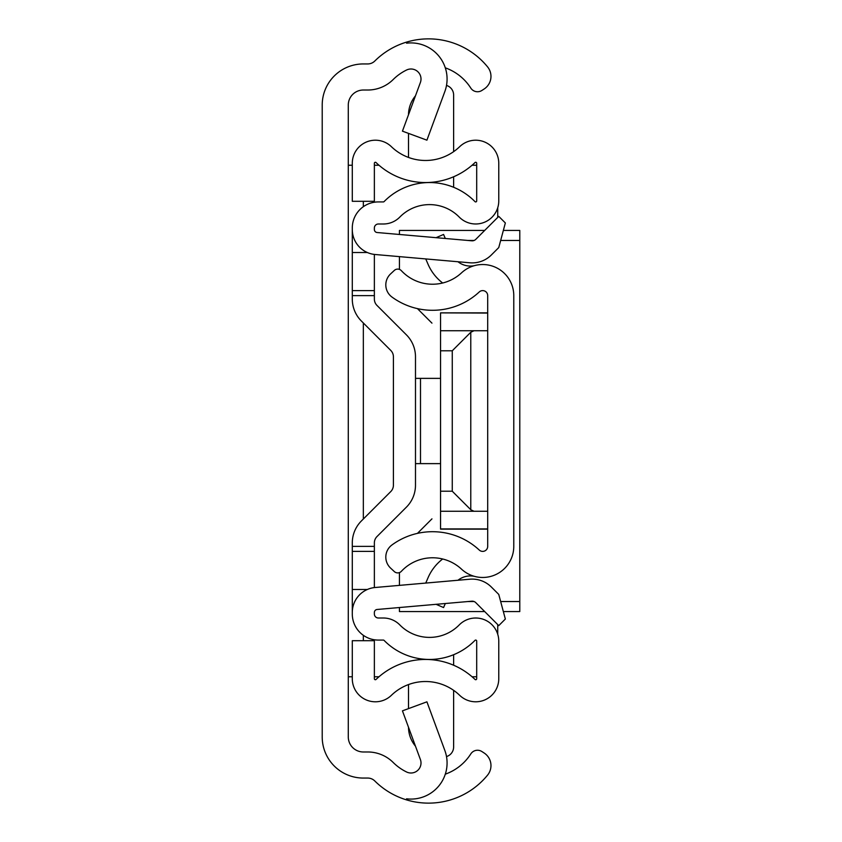 <?xml version="1.0" encoding="UTF-8"?>
<svg xmlns="http://www.w3.org/2000/svg" width="842" height="842" viewBox="0 0 842 842"><rect width="100%" height="100%" fill="white"/><g stroke="black" fill="none" stroke-linecap="round" stroke-linejoin="round"><path stroke-width="1.26" d="M445.302 67.834A50.152 50.152 0 0 1 470.636 87.831L470.794 88.084A8.02 8.02 0 0 0 481.887 90.462L484.108 89.02A15.04 15.04 0 0 0 487.581 66.886A76.222 76.222 0 0 0 406.581 42.1L406.581 43.184A36.111 36.111 0 0 1 444.85 91.515L426.915 140.172L402.444 131.152L420.39 82.495A10.03 10.03 0 0 0 406.581 70.012A50.152 50.152 0 0 0 393.193 79.527A36.111 36.111 0 0 1 367.743 90.02L363.334 90.02A15.04 15.04 0 0 0 348.283 105.061L348.283 736.939A15.04 15.04 0 0 0 363.334 751.98L367.743 751.98A36.111 36.111 0 0 1 393.193 762.473A50.152 50.152 0 0 0 406.581 771.988A10.03 10.03 0 0 0 420.39 759.505L402.444 710.848L426.915 701.828L444.85 750.485A36.111 36.111 0 0 1 406.581 798.816L406.581 799.9A76.222 76.222 0 0 1 374.806 780.976A10.03 10.03 0 0 0 367.743 778.061L363.334 778.061A41.121 41.121 0 0 1 322.212 736.939L322.212 105.061A41.121 41.121 0 0 1 363.334 63.939L367.743 63.939A10.03 10.03 0 0 0 374.806 61.024A76.222 76.222 0 0 1 406.581 42.1L406.581 43.184M406.581 798.816L406.581 799.9A76.222 76.222 0 0 0 487.581 775.114A15.04 15.04 0 0 0 484.108 752.98L481.887 751.538A8.02 8.02 0 0 0 470.794 753.916L470.636 754.169A50.152 50.152 0 0 1 445.302 774.166M322.212 454.101L322.212 387.899L322.212 454.101M348.283 676.758L352.293 676.758M352.293 165.243L348.283 165.243M476.698 676.758L472.057 676.758M379.005 676.758L374.364 676.758M374.364 165.243L379.005 165.243M472.057 165.243L476.698 165.243M497.727 207.763L497.727 217.404M497.727 624.596L497.727 634.236M401.381 571.308A42.626 42.626 0 0 1 461.532 569.16A31.091 31.091 0 0 0 513.778 546.363L513.778 295.637A31.091 31.091 0 0 0 461.532 272.84A42.626 42.626 0 0 1 401.381 270.692A5.01 5.01 0 0 0 394.298 270.45L390.583 273.913A15.04 15.04 0 0 0 391.972 297.047A68.707 68.707 0 0 0 479.266 291.953A5.01 5.01 0 0 1 487.697 295.637L487.697 546.363A5.01 5.01 0 0 1 479.266 550.047A68.707 68.707 0 0 0 391.972 544.953A15.04 15.04 0 0 0 390.583 568.087L394.298 571.55A5.01 5.01 0 0 0 401.381 571.308M445.313 238.486L443.566 234.455L436.093 237.686M442.671 283.007A46.973 46.973 0 0 1 428.083 264.335L425.747 258.926M457.985 261.746A20.061 20.061 0 0 0 474.257 265.704M445.313 603.514L443.566 607.545L436.093 604.314M457.985 580.254A20.061 20.061 0 0 1 474.257 576.296M425.747 583.074L428.083 577.665A46.973 46.973 0 0 1 442.671 558.993M374.364 254.421L374.364 299.068A9.03 9.03 0 0 0 377.005 305.457L406.381 334.821A31.091 31.091 0 0 1 415.485 356.808L415.485 485.192A31.091 31.091 0 0 1 406.381 507.179L377.005 536.543A9.03 9.03 0 0 0 374.364 542.932L374.364 587.579M415.485 451.091L415.485 485.192L415.485 451.091M374.364 295.626L352.293 295.626L352.293 299.068A31.091 31.091 0 0 0 361.407 321.055L390.772 350.43A9.03 9.03 0 0 1 393.414 356.808L393.414 485.192A9.03 9.03 0 0 1 390.772 491.57L361.407 520.945A31.091 31.091 0 0 0 352.293 542.932L352.293 613.997A26.081 26.081 0 0 0 378.374 640.078L383.352 640.078A1 1 0 0 1 384.068 640.373A63.687 63.687 0 0 0 474.983 640.373A1 1 0 0 1 476.698 641.078L476.698 678.726A1 1 0 0 1 475.004 679.441A71.212 71.212 0 0 0 376.058 679.441A1 1 0 0 1 374.364 678.726L374.364 640.699L352.293 640.699L352.293 678.726A23.071 23.071 0 0 0 391.393 695.313A49.141 49.141 0 0 1 459.669 695.313A23.071 23.071 0 0 0 498.769 678.726L498.769 641.078A23.071 23.071 0 0 0 459.237 624.922A41.626 41.626 0 0 1 399.813 624.922A23.071 23.071 0 0 0 383.352 618.007L378.374 618.007A4.01 4.01 0 0 1 374.364 613.997L374.364 612.471A3.01 3.01 0 0 1 377.111 609.482L471.783 601.199A5.01 5.01 0 0 1 475.772 602.64L498.759 625.627L505.347 619.038L498.759 594.42L491.37 587.042A27.081 27.081 0 0 0 469.868 579.212L375.185 587.495A25.071 25.071 0 0 0 352.293 612.471M352.293 229.529A25.071 25.071 0 0 0 375.185 254.505L469.868 262.788A27.081 27.081 0 0 0 491.37 254.958L498.759 247.58L505.347 222.962L498.759 216.373L475.772 239.36A5.01 5.01 0 0 1 471.783 240.801L377.111 232.518A3.01 3.01 0 0 1 374.364 229.529L374.364 228.003A4.01 4.01 0 0 1 378.374 223.993L383.352 223.993A23.071 23.071 0 0 0 399.813 217.078A41.626 41.626 0 0 1 459.237 217.078A23.071 23.071 0 0 0 498.769 200.922L498.769 163.274A23.071 23.071 0 0 0 459.669 146.687A49.141 49.141 0 0 1 391.393 146.687A23.071 23.071 0 0 0 352.293 163.274L352.293 201.301L374.364 201.301L374.364 163.274A1 1 0 0 1 376.058 162.559A71.212 71.212 0 0 0 475.004 162.559A1 1 0 0 1 476.698 163.274L476.698 200.922A1 1 0 0 1 474.983 201.627A63.687 63.687 0 0 0 384.068 201.627A1 1 0 0 1 383.352 201.922L378.374 201.922A26.081 26.081 0 0 0 352.293 228.003L352.293 295.626M377.005 536.543A9.03 9.03 0 0 0 374.364 542.932A9.03 9.03 0 0 1 377.005 536.543M377.005 305.457L406.381 334.821L377.005 305.457M393.414 485.192A9.03 9.03 0 0 1 390.772 491.57L361.407 520.945L390.772 491.57M390.772 350.43A9.03 9.03 0 0 1 393.414 356.808A9.03 9.03 0 0 0 390.772 350.43M367.333 589.495L352.293 589.495M367.333 252.505L352.293 252.505M374.364 290.616L352.293 290.616M374.364 551.384L352.293 551.384M453.627 176.767L453.627 187.282M446.513 85.431A10.03 10.03 0 0 1 453.627 95.041L453.627 151.655M408.496 114.722A30.091 30.091 0 0 1 415.464 95.841M408.496 157.433L408.496 133.383M453.627 654.718L453.627 665.233M446.513 756.569A10.03 10.03 0 0 0 453.627 746.959L453.627 690.345M408.496 708.617L408.496 684.567M415.464 746.159A30.091 30.091 0 0 1 408.496 727.278M415.485 463.626L420.495 463.626L420.495 378.374L415.485 378.374M420.495 378.374L440.555 378.374M440.555 463.626L420.495 463.626M503.348 611.566L519.788 611.566L519.788 230.434L503.348 230.434M484.687 230.434L399.434 230.434L399.434 234.476M399.434 607.524L399.434 611.566L484.687 611.566M399.434 269.408L399.434 256.621M417.443 308.625L431.957 323.139M431.957 518.861L417.443 533.375M399.434 572.592L399.434 585.379M487.697 528.923L440.555 528.923L440.555 312.877L487.697 313.077M487.697 330.738L440.555 330.738M440.555 350.788L452.259 350.788L470.773 332.274L470.773 509.726L473.993 511.262L440.555 511.262M473.993 330.738L470.773 332.274M470.773 509.726L452.259 491.212L440.555 491.212M487.697 511.262L473.993 511.262M363.334 640.699L363.334 635.3M363.334 519.019L363.334 322.981M363.334 206.7L363.334 201.301M374.364 546.374L352.293 546.374M467.899 240.465L474.088 240.465M500.664 240.465L519.788 240.465M519.788 601.535L500.664 601.535M474.088 601.535L467.899 601.535M452.259 491.212L452.259 350.788M487.697 312.877L440.555 312.877M487.697 529.123L440.555 529.123"/></g></svg>
